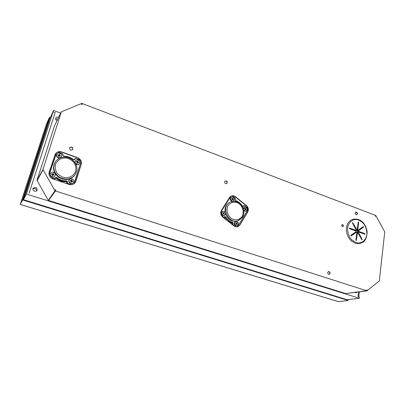 <?xml version="1.0" encoding="UTF-8"?>
<svg xmlns="http://www.w3.org/2000/svg" width="405" height="405" viewBox="0 0 405 405"><rect width="100%" height="100%" fill="white"/><g stroke="black" fill="none" stroke-linecap="round" stroke-linejoin="round"><path stroke-width="0.61" d="M238.14 220.73L238.079 220.755C232.45 222.32 228.263 220.031 225.524 213.901M225.129 212.281C224.588 207.74 226.061 204.459 229.539 202.434L230.101 202.151M237.335 225.631L236.874 225.818C234.677 226.84 232.915 222.664 235.189 221.813L235.644 221.616C233.366 222.472 235.128 226.653 237.335 225.631L238.15 224.917C238.672 222.623 237.836 221.52 235.644 221.616M243.613 209.896C244.256 211.03 245.111 211.425 246.179 211.086L243.78 210.944M243.121 208.216L244.397 207.178L243.395 209.031M224.492 215.399L224.056 215.607C221.874 216.746 219.915 212.63 222.173 211.658L222.608 211.445C220.345 212.417 222.31 216.538 224.492 215.399L225.241 214.736C225.762 212.367 224.886 211.268 222.608 211.445M233.569 200.9L233.123 201.128C231.032 202.298 228.982 198.288 231.159 197.286L231.604 197.048C229.427 198.055 231.478 202.07 233.569 200.9L234.242 200.283C234.733 197.923 233.857 196.85 231.604 197.048M233.042 197.994L232.905 198.931L233.553 199.569L232.667 199.311L232.151 199.948L232.288 199.007L231.64 198.369L232.526 198.627L233.042 197.994M232.576 199.356L232.485 198.956L233.265 198.172M232.171 198.809L232.526 198.627M232.065 198.718L232.333 198.577M231.959 199.797L232.505 199.402M232.06 199.635L232.667 199.311M233.3 199.7L233.553 199.569M232.566 199.346L233.012 199.118M232.46 199.164L232.905 198.931M232.485 198.956L232.931 198.728M222.882 214.24L223.251 213.46L222.588 212.817L222.735 212.59L223.494 213.07L224.021 212.412L223.879 213.374L224.4 214.245L223.636 213.764L223.109 214.417L222.882 214.24M222.907 214.265L223.474 213.86M223.034 214.073L223.636 213.764M224.269 214.144L224.542 214.012M223.575 213.794L223.985 213.562M223.55 213.774L223.879 213.374M223.444 213.582L223.904 213.167M223.469 213.379L224.248 212.595M223.12 213.248L223.494 213.07M223.008 213.162L223.297 213.02M244.65 209.932L245 209.167L244.493 208.317L245.227 208.788L245.734 208.15L245.951 208.327L245.602 209.086L246.245 209.714L246.108 209.942L245.374 209.466L244.868 210.109L244.65 209.932L245.212 209.562M244.752 209.775L245.374 209.466M245.977 209.841L246.245 209.714M245.278 209.512L245.708 209.274M245.243 209.486L245.602 209.086M245.141 209.299L245.627 208.884M245.162 209.096L245.951 208.327M244.863 208.955L245.227 208.788M244.757 208.869L245.04 208.737M246.179 211.086L246.923 210.423C247.415 208.135 246.569 207.051 244.397 207.178M235.831 224.446L236.191 223.661L235.68 222.796L236.429 223.271L236.945 222.613L237.168 222.79L236.809 223.57L237.325 224.436L236.571 223.965L236.054 224.623L235.831 224.446L236.409 224.061M235.953 224.254L236.571 223.965M237.178 224.324L237.462 224.203M236.505 223.99L236.915 223.757M236.459 223.955L236.809 223.57M236.353 223.762L236.834 223.363M236.378 223.56L237.168 222.79M236.039 223.433L236.429 223.271M235.938 223.352L236.236 223.226M346.513 227.681L346.726 226.511C348.497 218.001 358.643 216.427 363.918 223.575C365.28 225.393 366.333 227.964 367.082 231.29C367.224 235.158 366.297 238.469 364.298 241.213C361.746 243.294 358.8 244.018 355.463 243.385L350.978 240.61C347.531 236.981 346.042 232.667 346.513 227.681M351.93 241.451L350.978 240.61M358.39 231.265L358.309 230.87L363.584 227.149L363.331 226.552L357.954 230.318L357.711 230.045L358.683 222.396L358.319 221.991L357.078 229.999L352.613 222.598L352.497 223.059L356.365 230.501L349.682 228.096L349.601 228.714L356.197 231.113L356.279 231.513L350.902 235.295L351.221 235.872L356.633 232.065L356.876 232.338L355.889 240.079L356.243 240.489L357.509 232.379L361.959 239.78L362.08 239.309L358.222 231.878L364.951 234.257L364.895 233.639L358.39 231.265L357.554 231.503L357.473 231.108L362.748 227.387L362.779 226.927M357.909 230.323L357.119 230.556L356.911 230.05M355.61 230.688L349.414 228.541M350.867 235.771L355.848 232.293M357.316 232.435L358.147 231.928M364.237 234.039L357.554 231.503M74.981 182.903L81.101 164.536C81.719 161.514 80.504 159.292 77.466 157.864L61.783 152.159C58.988 151.338 56.821 152.007 55.277 154.168M81.238 164.354L75.841 181.319L75.001 182.878C73.426 184.609 71.427 185.125 68.997 184.417L52.939 178.919C49.759 177.481 48.509 175.193 49.192 172.064L55.369 154.006C56.908 151.819 59.084 151.136 61.899 151.961L77.598 157.677C80.641 159.109 81.85 161.332 81.238 164.354L81.101 164.536M222.78 217.131L233.913 225.889C235.249 226.876 236.626 227.114 238.039 226.592L239.871 225.008L247.728 211.992C248.852 209.593 248.392 207.416 246.346 205.446L235.497 196.744C234.004 195.635 232.505 195.433 230.992 196.136L229.559 197.468L221.403 210.428C220.198 212.888 220.659 215.121 222.78 217.131M237.922 226.638L239.608 225.114L247.46 212.109C248.584 209.714 248.123 207.537 246.083 205.573L235.239 196.881C233.796 195.802 232.333 195.58 230.845 196.212L220.76 212.26M224.648 181.759C224.719 183.298 225.438 183.916 226.8 183.612C227.787 181.84 227.261 180.939 225.236 180.913L224.648 181.759M226.678 183.673C227.504 181.992 226.977 181.096 225.109 180.994M355.205 212.929C355.266 214.149 355.792 214.736 356.79 214.69C357.828 213.364 357.524 212.473 355.873 212.017L355.205 212.929M356.618 214.726C357.458 213.475 357.154 212.6 355.712 212.088M327.711 272.509C327.721 273.719 328.232 274.337 329.235 274.367C330.556 273.097 330.343 272.125 328.602 271.441L327.711 272.509M329.073 274.387C330.191 273.162 329.979 272.195 328.44 271.487M69.554 147.987C69.847 150.164 70.921 150.69 72.773 149.561C72.91 147.157 71.893 146.509 69.721 147.623L69.554 147.987M72.723 149.637C72.743 147.354 71.72 146.721 69.65 147.744M341.734 225.291C341.769 226.203 342.159 226.648 342.913 226.618C343.734 225.625 343.516 224.952 342.26 224.593L341.734 225.291M342.746 226.643C343.364 225.732 343.151 225.069 342.103 224.664M375.789 215.49L384.745 231.933L379.303 280.954L366.945 290.871L366.687 290.41L367.173 290.026L366.707 289.879L366.606 290.739L55.47 190.988L55.779 189.975L55.09 189.753L55.546 190.547L54.953 190.831L42.965 169.462L61.378 111.795L81.896 103.371L82.205 103.923L81.42 104.242L82.083 104.495L82.362 103.584L375.455 215.379L375.364 216.169L375.805 216.341L375.465 215.718L375.789 215.49L375.43 215.597M55.779 189.975L55.227 189.996M367.173 290.026L366.687 290.031M54.953 190.831L48.281 200.384L48.838 200.116L55.667 190.132M359.22 229.873L359.048 229.559M366.945 290.871L345.84 293.514M82.205 103.923L81.921 104.434M48.281 200.384L37.017 180.336L54.559 125.692M55.47 190.988L48.939 199.979M366.606 290.739L345.602 293.549L48.767 200.531M82.362 103.584L82.19 103.893M74.707 175.228L74.525 175.476C70.207 180.012 65.008 180.676 58.933 177.471C53.541 173.208 52.189 168.242 54.888 162.562L54.994 162.385M73.275 182.782L73.229 182.837C71.488 185.217 67.311 182.134 69.204 179.86L69.376 179.623M79.36 163.787L79.324 163.838C78.317 164.886 77.153 164.972 75.821 164.096M74.905 162.526L75.457 160.699M54.827 176.135L54.786 176.2C53.247 178.757 48.711 176.013 50.407 173.542L50.554 173.299M61.18 157.013L61.145 157.074C59.707 159.6 55.171 156.938 56.776 154.497L56.938 154.214M59.408 154.189L59.732 154.31L59.535 155.272L60.517 155.743L60.416 156.041L59.368 155.778L58.948 156.664L58.624 156.548L58.816 155.576L57.839 155.105L57.935 154.811L58.983 155.075L59.408 154.189M59.51 155.768L59.302 155.378L59.732 154.31M58.568 155.383L58.74 155.09M58.872 156.644L59.206 155.935M60.35 156.016L60.517 155.743M59.53 155.768L59.722 155.444M59.338 155.611L59.535 155.272M59.302 155.378L59.505 155.039M61.56 156.29C62.527 153.799 58.234 151.794 56.973 154.158C55.363 156.603 59.91 159.271 61.347 156.74L61.56 156.29M52.24 175.689L52.437 174.702L51.445 174.236L51.546 173.932L52.609 174.185L53.045 173.279L53.369 173.391L53.171 174.378L54.164 174.844L54.062 175.147L52.999 174.894L52.569 175.805L52.24 175.689M52.493 175.785L52.832 175.061M53.992 175.122L54.164 174.844M53.232 174.879L53.359 174.55M53.166 174.854L53.171 174.378M52.979 174.687L53.136 174.145M52.944 174.449L53.369 173.391M53.182 173.699L52.928 173.603M52.174 174.504L52.361 174.201M55.227 175.385C56.209 172.864 51.926 170.869 50.595 173.234C48.894 175.709 53.44 178.458 54.979 175.897L55.227 175.385M77.011 163.174L77.193 162.213L76.231 161.752L76.327 161.458L77.355 161.716L77.76 160.836L78.074 160.952L77.892 161.909L78.848 162.37L78.757 162.663L77.73 162.41L77.325 163.291L77.011 163.174M77.218 163.261L77.573 162.567M78.661 162.633L78.848 162.37M77.856 162.4L78.074 162.076M77.846 162.395L77.892 161.909M77.664 162.233L77.856 161.681M77.628 162L78.074 160.952M76.915 162.01L77.112 161.732M79.871 162.906C79.542 159.909 78.084 159.16 75.492 160.648C73.71 162.921 77.932 165.893 79.557 163.519L79.871 162.906M70.91 182.174L71.103 181.197L70.126 180.736L70.222 180.438L71.265 180.686L71.68 179.785L71.999 179.896L71.812 180.873L72.784 181.329L72.687 181.627L71.65 181.384L71.234 182.285L70.91 182.174M71.123 182.26L71.488 181.551M72.581 181.597L72.784 181.329M71.872 181.369L71.999 181.04M71.776 181.334L71.812 180.873M71.594 181.167L71.776 180.64M71.558 180.934L71.999 179.896M70.809 180.989L71.022 180.701M73.826 181.86C73.528 178.853 72.06 178.089 69.422 179.562C67.524 181.845 71.71 184.928 73.457 182.549L73.826 181.86M27.783 186.665L28.132 185.586M28.39 184.057L28.522 183.465L28.39 184.057M30.026 179.759L30.294 178.929M29.535 180.341L29.838 180.331M47.618 124.72L47.876 124.811M338.276 301.624L347.733 300.53L347.586 300.272L23.627 200.242L22.488 200.156L20.255 204.444L338.059 301.558M347.905 300.454L347.637 299.877L23.779 199.771L23.627 200.242M49.704 118.159L23.571 198.683L23.065 198.526L22.639 199.69L23.779 199.771M23.065 198.526L49.364 117.561L50.316 117.516M49.278 117.926L50.134 117.926M348.33 299.553L347.956 300.075M347.718 299.902L347.941 299.599M20.326 204.464L46.489 123.945L49.364 117.561M23.571 198.683L23.237 199.645M46.489 123.945L20.25 204.449M32.997 188.948C35.073 188.041 36.278 188.674 36.612 190.836M37.219 189.95L37.037 190.35C35.807 192.583 31.858 190.441 33.225 188.274C35.498 186.7 36.83 187.262 37.219 189.95M55.627 118.948L57.834 119.004M57.019 120.67C55.809 120.032 55.394 119.141 55.789 118.002C56.452 117.015 57.399 116.812 58.629 117.394M356.972 292.202L356.106 292.84L355.069 292.456M29.125 193.19L55.141 112.62L53.075 111.861L26.649 193.023L53.075 111.861M49.349 120.275L23.439 199.685M347.065 299.7L359.291 298.262L359.448 296.956L358.05 296.516L358.602 291.985M359.291 298.262L26.426 194.041L53.526 110.464L60.72 113.127M26.426 194.041L23.455 199.685M49.253 120.239L53.526 110.464M224.664 216.822L225.372 216.923C227.129 219.788 229.493 221.651 232.465 222.507L232.769 223.261L231.635 224.086L231.913 223.626L231.609 222.882C228.643 222.026 226.284 220.173 224.532 217.313L224.441 217.191M242.524 206.272L242.828 206.003L242.519 206.266M235.472 226.704L233.017 224.77L232.789 225.003L232.516 223.666L233.057 223.357L231.883 223.676M233.057 223.357L232.602 222.234L231.554 222.866M235.219 199.857L235.457 199.488L235.113 199.7L235.523 200.637C238.449 201.533 240.762 203.381 242.468 206.191L242.438 206.201C240.742 203.411 238.444 201.563 235.548 200.662M235.462 199.457L235.199 198.232M230.202 196.693L220.953 211.395M222.618 216.999L223.165 217.439M223.393 217.202L223.17 217.434L224.046 217.566L224.304 217.075L223.393 217.202L221.545 215.744M224.41 217.222L224.557 216.665L224.304 217.075M232.602 222.234C229.691 221.393 227.377 219.571 225.656 216.761L224.532 217.313M244.595 205.755L247.389 207.962L247.789 209.901L237.376 226.795M242.828 206.003L243.704 205.588L243.39 205.877L243.678 205.968L244.59 205.72L243.704 205.588L244.59 205.72L247.389 207.962L247.698 209.729M247.799 209.866L247.399 208.003M244.554 205.851L247.354 208.099M242.534 206.282L243.39 205.877L243.147 206.272L243.435 206.363L243.678 205.968M242.798 206.439L243.147 206.272L242.468 206.191L243.435 206.363M242.99 206.413L242.443 206.211M232.273 195.858L235.199 198.192L235.563 200.814C238.429 201.69 240.697 203.502 242.372 206.261M235.113 199.7L235.563 200.814M235.153 198.323L235.361 199.306M232.024 195.878L232.318 196.05M225.656 216.761L224.557 216.665M233.017 224.77L232.809 223.768M232.794 225.003L234.075 226.01M242.114 216.478C239.644 219.647 236.429 220.528 232.465 219.12C227.666 216.574 225.585 209.896 228.172 205.396C230.703 202.267 233.928 201.432 237.841 202.885C242.549 205.446 244.61 211.972 242.114 216.478M238.079 220.755L242.494 217.171C244.514 213.931 244.271 210.094 241.77 205.664C238.469 201.579 234.601 200.394 230.177 202.115C220.097 206.57 228.815 225.291 238.732 220.472L242.403 217.247M347.591 227.661C348.583 222.558 352.137 219.333 356.552 219.444C359.524 220.128 362.121 221.849 364.353 224.598C366.125 227.772 366.96 231.128 366.854 234.672C365.943 239.73 362.485 243.051 358.04 243.051C355.033 242.418 352.385 240.702 350.097 237.912C348.285 234.672 347.45 231.255 347.591 227.661M364.895 233.639L364.054 233.867M358.142 232.192L357.311 232.419M362.08 239.309L361.564 239.446M357.397 232.526L356.83 232.688M356.42 240.266L355.975 240.383M356.592 232.085L355.762 232.318M349.682 228.096L349.429 228.172M356.273 230.496L355.443 230.734M352.927 222.76L352.451 222.907M356.871 229.893L356.359 230.035M358.683 222.396L358.116 222.568M357.711 230.045L356.881 230.283M363.584 227.149L362.748 227.387M358.309 230.87L357.473 231.108M235.497 196.744L235.239 196.881M246.346 205.446L246.083 205.573M247.728 211.992L247.46 212.109M239.871 225.008L239.608 225.114M61.352 111.856L54.508 125.798M42.965 169.462L37.017 180.336M43.011 169.872L37.063 180.721M56.037 178.205L55.409 178.094L56.022 178.21C59.008 180.701 62.405 181.875 66.207 181.739L66.192 181.734M54.857 179.137L55.556 177.704L56.401 177.628L56.027 178.2C59.019 180.691 62.416 181.87 66.218 181.729L66.81 182.442L66.218 181.729L66.643 180.843C62.902 180.974 59.565 179.815 56.629 177.37L55.277 177.658L55.1 178.195L54.047 178.661L50.61 177.471M55.789 153.591L48.954 173.942L55.961 153.287M75.932 158.502L79.942 160.127L75.948 158.507L74.707 158.836L74.155 159.712M56.629 177.37L56.401 177.628C59.398 180.129 62.805 181.313 66.622 181.177L67.215 181.885L66.643 183.612L66.81 182.437L67.534 181.906L66.643 180.843M73.538 159.773C70.642 157.307 67.306 156.097 63.534 156.143M62.699 155.262L63.519 156.133L62.912 155.439L63.089 154.907L62.871 154.735L62.699 155.262L63.585 156.325C67.291 156.269 70.571 157.454 73.426 159.884L74.728 159.621L74.9 159.099L75.907 158.664M63.089 154.897L62.365 153.571M58.234 152.072L62.319 153.728L58.082 152.027M56.077 153.171L48.99 174.292M51.339 178.089L53.921 178.98L53.774 179.202M54.047 178.661L53.921 178.98L55.207 178.595L55.1 178.195M81.111 161.661L73.786 183.946M79.942 160.127L80.848 161.787M81.056 161.939L81.111 161.646M80.463 160.243L79.977 159.97M74.728 159.621L74.419 159.605L74.586 159.084L74.9 159.099M74.272 159.813L73.426 159.884M74.353 159.727L73.553 159.762C70.647 157.287 67.301 156.077 63.519 156.133L63.585 156.325M62.319 153.728L62.871 154.735M57.743 152.138L58.198 152.229M49.106 174.894L56.467 152.958M55.323 178.357L55.277 177.658M71.538 184.71L67.913 183.46L67.782 183.774L67.043 182.422L67.534 181.906M67.913 183.46L67.357 182.442M67.645 183.956L70.561 184.731M75.614 171.345C73.953 175.492 69.736 178.008 64.881 177.694C61.681 176.955 59.014 175.35 56.882 172.874C55.323 170.06 54.857 167.169 55.475 164.197C57.216 160.026 61.509 157.585 66.329 157.975C69.488 158.745 72.105 160.355 74.191 162.795C75.72 165.559 76.196 168.409 75.614 171.345M74.525 175.476L76.459 171.978C78.2 167.498 75.497 160.172 68.217 157.656C61.114 155.905 56.391 159.58 55.166 162.096C52.463 167.786 53.814 172.768 59.216 177.041C65.311 180.255 70.521 179.592 74.844 175.046L76.444 172.009M30.167 178.959L30.304 178.686M28.431 183.976L28.593 183.237M347.637 299.877L347.586 300.272M22.639 199.69L22.488 200.156M49.582 118.665L49.106 118.493M231.619 224.086L231.888 223.646L231.579 222.882C228.612 222.031 226.253 220.173 224.507 217.323L224.426 217.217M224.805 216.71L223.595 217.779M358.222 231.878L357.387 232.111M357.509 232.379L356.845 232.566M356.633 232.065L355.803 232.298M356.365 230.501L355.534 230.739M357.078 229.999L356.44 230.182M357.954 230.318L357.119 230.556M61.378 111.795L54.533 125.737M66.633 182.979L66.81 182.442M74.707 158.836L75.943 158.487L80.433 160.198M62.917 155.429L63.089 154.907L62.365 153.556L58.112 152.017M74.692 158.861L74.282 159.459M61.145 157.074L61.347 156.74M54.786 176.2L54.979 175.897M79.324 163.838L79.557 163.519M73.229 182.837L73.457 182.549M49.268 117.921L49.744 118.093M338.185 301.614L20.26 204.469M24.199 197.701L49.623 119.434M358.744 296.738L359.336 291.889"/></g></svg>
